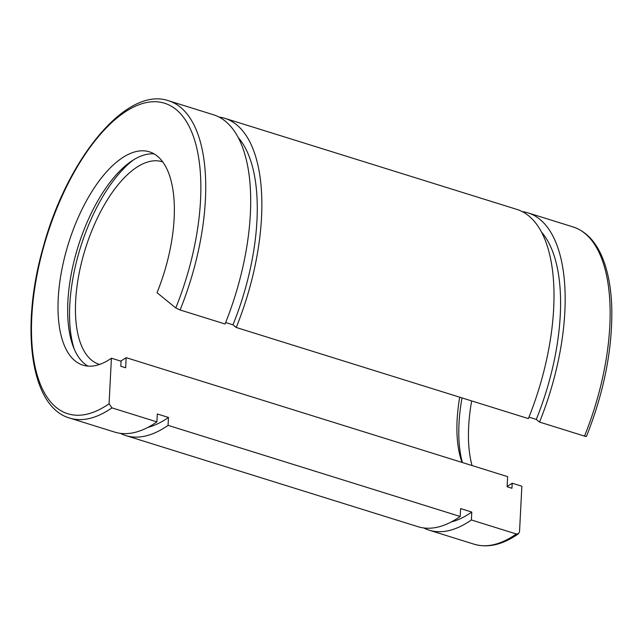 <?xml version="1.0" encoding="UTF-8"?>
<svg xmlns="http://www.w3.org/2000/svg" width="644" height="644" viewBox="0 0 644 644"><rect width="100%" height="100%" fill="white"/><g stroke="black" fill="none" stroke-linecap="round" stroke-linejoin="round"><path stroke-width="0.97" d="M507.134 486.397A111.726 50.023 -72.7 0 0 512.205 483.209L521.865 486.22L519.523 531.767L518.501 533.683L516.343 533.989L471.376 519.966A166.176 74.406 107.3 0 1 429.17 530.181A166.176 74.406 107.3 0 1 423.736 527.951M522.389 211.659A166.176 74.406 107.3 0 1 528.128 212.914A166.176 74.406 107.3 0 1 539.535 422.078L536.283 419.429A157.337 70.446 -72.7 0 0 541.636 232.267M586.225 435.988C586.789 436.551 586.217 436.592 584.502 436.109L539.535 422.078M471.682 400.914A111.726 50.023 -72.7 0 0 472.044 465.54M180.095 309.973A166.176 74.406 -72.7 0 0 168.68 100.802L213.655 114.825A166.176 74.406 -72.7 0 1 225.062 323.996L180.095 309.973L175.772 307.969L157.039 292.682A111.726 50.023 -72.7 0 0 149.456 151.839A111.726 50.023 -72.7 0 0 68.433 243.601A111.726 50.023 -72.7 0 0 82.923 365.156A111.726 50.023 -72.7 0 0 111.412 358.201L109.078 403.756L111.927 407.861L156.903 421.884L157.305 413.971L168.47 417.457L168.068 425.362A166.176 74.406 -72.7 0 1 125.862 435.586A166.176 74.406 -72.7 0 1 120.428 433.348M168.68 100.802C126.602 85.902 67.25 158.4 43.293 246.902C20.02 327.74 30.292 407.016 69.729 418.077L114.696 432.1A166.176 74.406 -72.7 0 0 156.903 421.884M236.227 327.482A166.176 74.406 -72.7 0 0 224.82 118.311L516.963 209.429A166.176 74.406 -72.7 0 1 528.37 418.6L236.227 327.482L232.975 324.826A157.337 70.446 -72.7 0 0 238.32 137.663M224.82 118.311A166.176 74.406 -72.7 0 0 219.081 117.063M147.975 427.334A157.337 70.446 -72.7 0 0 168.47 417.457M232.975 324.826L225.65 322.539M125.862 435.586L418.004 526.703A166.176 74.406 -72.7 0 0 460.21 516.488L168.068 425.362M451.283 521.938A157.337 70.446 -72.7 0 0 471.778 512.061L471.376 519.966M536.283 419.429L528.957 417.143M471.778 512.061L460.613 508.575L460.21 516.488M154.109 153.892A111.726 50.023 -72.7 0 0 78.085 246.612A111.726 50.023 -72.7 0 0 87.922 366.114M111.412 358.201L121.072 361.212L120.814 366.275L125.644 367.78L126.16 357.662A106.067 47.495 -72.7 0 1 120.629 361.075M133.228 160.074A117.385 52.558 -72.7 0 0 74.253 349.161M162.779 161.926A106.067 47.495 -72.7 0 0 162.256 161.757A106.067 47.495 -72.7 0 0 85.33 248.874A106.067 47.495 -72.7 0 0 99.087 364.271A106.067 47.495 -72.7 0 0 99.619 364.432M512.205 483.209L511.948 488.273L507.118 486.759L507.633 476.641L126.16 357.662M459.711 397.179A106.067 47.495 -72.7 0 0 462.054 462.424M462.022 397.903A111.726 50.023 -72.7 0 0 462.392 462.529M584.502 436.109A166.176 74.406 -72.7 0 0 573.096 226.938L528.128 212.914M429.17 530.181L474.137 544.212A166.176 74.406 -72.7 0 0 516.343 533.989M175.772 307.969A162.642 72.82 -72.7 0 0 160.839 102.299A162.642 72.82 -72.7 0 0 35.75 281.935A162.642 72.82 -72.7 0 0 109.078 403.756M69.729 418.077A166.176 74.406 -72.7 0 0 111.927 407.861M573.096 226.938C588.27 232.098 599.113 245.332 605.626 266.632C609.321 278.812 611.381 292.851 611.8 308.742C612.412 349.652 603.975 392.188 586.483 436.366M474.137 544.212C487.991 548.221 502.787 544.727 518.525 533.731"/></g></svg>

